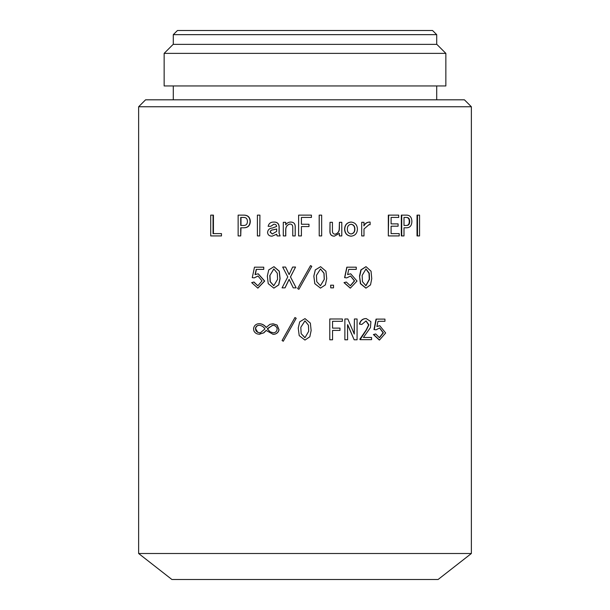 <?xml version="1.0" encoding="UTF-8"?>
<svg xmlns="http://www.w3.org/2000/svg" width="610" height="610" viewBox="0 0 610 610"><rect width="100%" height="100%" fill="white"/><g stroke="black" fill="none" stroke-linecap="round" stroke-linejoin="round"><path stroke-width="0.91" d="M273.905 288.111L278.762 284.893L280.082 278.648L279.311 271.191L273.974 266.692M267.31 276.124L268.736 269.917L273.905 266.692L279.205 271.191L279.975 278.648L278.656 284.893L273.844 288.118L268.248 283.688L267.31 276.124M273.837 285.739L270.268 281.645L269.955 275.392L273.89 268.941M269.811 275.392L270.131 281.683L273.768 285.739L277.58 279.319L277.306 273.242L273.821 268.941L269.955 275.392M320.563 266.692L315.286 269.917L313.83 276.124L314.79 283.688L320.502 288.118L314.829 283.688L313.868 276.124L315.332 269.917L320.593 266.692L325.938 271.191L326.716 278.648L325.389 284.893L320.463 288.118M320.479 268.941L323.948 273.257L324.23 279.319L320.425 285.739L324.306 279.319L324.024 273.242L320.509 268.941L316.43 275.392L316.758 281.683L320.456 285.739M365.939 266.692L360.884 269.917L359.511 276.124L360.411 283.688L365.878 288.111M359.74 276.124L361.12 269.917L366.061 266.692L371.04 271.191L371.749 278.648L370.522 284.893L366 288.118L360.647 283.688L359.511 276.124M365.855 268.949L369.004 273.303L369.256 279.319L365.802 285.732M362.157 275.392L362.462 281.683L365.931 285.739L369.523 279.319L369.263 273.242L365.985 268.941L362.157 275.392M304.924 340.044L299.205 335.614L298.244 328.05L299.708 321.844L305 318.618L310.368 323.125L311.138 330.574L309.819 336.789L305 340.044M308.706 331.245L305 337.658L308.721 331.245L308.446 325.214L305 320.875L308.431 325.214L308.706 331.245M304.847 337.665L301.149 333.609L300.821 327.318L301.134 333.609L305 337.658M294.95 317.528L296.208 318.26L283.284 341.242L282.072 340.51L294.95 317.528L296.17 318.26L283.284 341.242M259.265 323.727C262.041 323.849 264.328 325.107 266.12 327.501L269.933 324.337L273.021 323.811L277.009 325.069L278.93 329.812C278.366 332.137 276.925 333.601 274.599 334.188L273.089 334.318L266.12 330.422L263.627 332.854L259.036 334.188C256.635 334.066 254.927 332.976 253.89 330.902L253.546 328.836C253.859 326.19 255.254 324.528 257.74 323.849L259.456 323.727C262.224 323.849 264.496 325.107 266.28 327.501M273.158 323.811L277.123 325.069L279.044 329.812C278.473 332.145 277.039 333.601 274.729 334.188L273.166 334.318M266.28 330.422L263.802 332.854L259.227 334.188M259.036 334.188L259.883 334.219M305 278.404L298.877 289.315L297.634 288.583L310.551 265.602L311.794 266.334L298.877 289.315M289.171 279.342L285.061 287.851L282.072 287.851L287.775 276.909L282.682 267.058L285.587 267.058L289.11 274.599L292.64 267.058L295.56 267.058L290.444 276.909L296.17 287.851L290.505 276.909L295.56 267.058M285.587 267.058L289.171 274.599M213.05 215.132L213.05 233.615L221.468 233.615L221.468 235.925L210.717 235.925L210.717 215.132L213.431 215.132L213.431 233.615M221.468 233.615L221.468 235.925M240.721 235.925L238.136 235.925L238.136 215.132L244.252 215.132C248.072 215.284 250.085 217.389 250.298 221.453C250.092 225.517 248.079 227.621 244.252 227.782L240.721 227.782L240.721 235.925L240.988 227.782M259.929 215.132L259.738 235.925L259.929 215.132M276.765 234.225L272.083 236.169C269.361 236.177 267.851 234.919 267.546 232.402C267.92 229.673 269.551 228.216 272.441 228.026L276.643 226.44C276.406 224.846 275.445 224.114 273.76 224.251L270.764 226.318L273.89 224.251M270.764 226.318L268.141 226.318C268.835 223.435 270.71 222.017 273.76 222.063L273.89 222.063C277.131 221.987 278.892 223.527 279.159 226.684L279.159 233.371L280.12 235.925L279.159 233.371M290.146 224.007C287.302 224.709 285.846 226.615 285.785 229.726L285.785 235.925L283.284 235.925L283.284 222.307L285.709 222.307L285.709 224.861C286.944 222.993 288.644 222.063 290.81 222.063C293.57 222.154 295.026 223.573 295.194 226.318L295.194 235.925L295.232 226.318C295.072 223.573 293.616 222.154 290.871 222.063L290.81 222.063M285.709 222.307L285.785 224.754M301.431 217.442L301.431 224.251L308.988 224.251L308.988 226.562L301.416 226.562L301.431 235.925L298.61 235.925L298.61 215.132L311.428 215.132L311.428 217.442L301.416 217.442L301.416 224.251M319.228 235.925L319.167 215.132L321.661 215.132L321.661 235.925L319.228 235.925L319.228 215.132M339.396 235.925L341.783 235.925L341.783 222.307L339.396 222.307L339.396 228.506C339.351 231.602 337.909 233.508 335.081 234.225C333.304 234.004 332.427 232.951 332.435 231.06L332.435 222.307L330.018 222.307L330.018 231.914C330.185 234.659 331.626 236.078 334.356 236.169L339.396 233.371L339.396 235.925L339.251 233.561M334.356 236.169L334.234 236.169C331.512 236.078 330.071 234.659 329.918 231.914L330.018 222.307M334.951 234.225C337.765 233.516 339.198 231.617 339.251 228.506L339.396 222.307M351.124 236.169L350.933 236.169C346.922 235.704 344.802 233.356 344.589 229.116C344.802 224.884 346.915 222.536 350.933 222.063L351.124 222.063C355.127 222.528 357.231 224.876 357.422 229.116C357.231 233.356 355.127 235.704 351.124 236.169C347.09 235.704 344.97 233.356 344.749 229.116C344.963 224.884 347.09 222.528 351.124 222.063M370.11 224.739L369.027 224.648L363.987 228.994L363.987 235.925L361.692 235.925L361.692 222.307L363.987 222.307L363.987 225.837C365.344 223.313 367.388 222.055 370.11 222.063L370.11 224.739L368.897 224.648M361.692 235.925L361.692 222.307M363.743 225.837C365.054 223.329 367.09 222.07 369.835 222.063L370.11 222.063M388.677 215.132L388.326 235.925L388.326 215.132L398.711 215.132L398.711 217.442L391.094 217.442L398.322 217.442M391.094 217.442L391.094 223.885L397.712 223.885M398.826 233.615L391.094 233.615L391.094 226.196L397.712 226.196M403.995 227.782L406.824 227.782C410.057 227.621 411.735 225.517 411.88 221.453C411.727 217.389 410.05 215.284 406.824 215.132L401.716 215.132L401.716 235.925L403.995 235.925L403.995 227.782L406.405 227.782M401.716 235.925L401.319 235.925L401.319 215.132L401.716 215.132M417.492 235.925L417.026 235.925L417.026 215.132L419.558 215.132L419.558 235.925L417.492 235.925L417.492 215.132M253.775 282.018L257.801 285.785L262.033 280.913L258 275.994L254.24 277.885L252.265 277.642L254.477 267.18L263.749 267.18L263.749 269.368L256.223 269.368L255.056 274.599L258.152 273.814L264.526 281.058L257.794 288.126L251.686 282.628L253.989 282.018L257.862 285.785M258.068 275.994L254.24 277.885M263.749 267.18L263.749 269.368M256.429 269.368L255.262 274.599M258.251 273.814L264.694 281.058L257.9 288.118M330.742 287.851L330.635 285.183L333.517 285.183L333.517 287.851L330.742 287.851L330.742 285.183M350.262 285.777L354.379 280.844L350.536 275.994M348.767 269.368L347.593 274.599L350.712 273.814L357.025 281.058L350.353 288.126L344.154 282.628L346.289 282.018L350.361 285.785L354.578 280.913L350.552 275.994L346.762 277.885L344.589 277.642L346.823 267.18L356.263 267.18L356.263 269.368L348.767 269.368L356.049 269.368M347.616 274.508L350.605 273.814M350.247 288.118L343.994 282.628L346.289 282.018M339.846 328.111L332.557 328.111L332.557 321.295L342.218 321.295M332.557 321.295L342.378 321.295L342.378 318.984L329.781 318.984L329.781 339.785L332.557 339.785L332.557 330.422L339.846 330.422M329.781 339.785L329.781 318.984M354.166 339.785L347.532 324.703L347.593 339.785L344.871 339.785L344.871 318.984L347.83 318.984L354.28 334.066L354.402 318.984L357.079 318.984L357.079 339.785L354.166 339.785L347.708 324.703M344.871 339.785L344.871 318.984M354.196 333.861L354.402 318.984M365.977 318.572L365.352 318.626C362.393 319.068 360.479 320.89 359.618 324.093L361.806 324.459L366.061 320.921L368.897 324.833L366.427 329.987L360.083 339.663L359.854 339.175L366.183 329.972L368.615 324.932L365.931 320.921M361.806 324.459L359.397 324.093C360.243 320.898 362.142 319.068 365.1 318.626L365.985 318.58M366.236 318.572L370.888 321.661L370.453 327.57L363.415 337.475L371.292 337.475M379.313 337.704L383.072 332.755L379.55 327.921M378.002 321.295L376.904 326.525L379.801 325.74L385.65 332.984L379.473 340.052L373.686 334.554L375.684 333.944L379.481 337.711L383.393 332.846L379.664 327.921L376.126 329.812L373.96 329.568L376.05 319.106L384.948 319.106L384.948 321.295L378.002 321.295L384.62 321.295M376.942 326.365L379.641 325.74M379.313 340.052L373.404 334.554L375.684 333.944M138.638 553.506L471.362 553.506L471.362 106.75L138.638 106.75L138.638 553.506L171.906 579.5L438.094 579.5L471.362 553.506M445.857 85.957L164.143 85.957L164.143 53.375L445.857 53.375L445.857 85.957M173.293 85.957L173.293 99.819M436.707 85.957L436.707 99.819M436.707 44.362L436.707 34.656L173.293 34.656L173.293 44.362M164.143 53.375L173.156 44.362L436.844 44.362L445.857 53.375M173.293 34.656L177.457 30.5L432.543 30.5L436.707 34.656M138.638 106.75L145.569 99.819L464.431 99.819L471.362 106.75M376.126 329.812L374.243 329.568L376.347 319.106M360.083 339.663L371.566 339.663L371.566 337.475L363.415 337.475M332.557 330.422L339.991 330.422L339.991 328.111L332.557 328.111M304.977 320.875L300.806 327.318L304.916 320.875M259.341 325.313L259.387 325.313C261.812 325.595 263.665 326.808 264.931 328.958L260.325 332.854L257.71 332.244C256.108 331.451 255.407 330.155 255.613 328.348C256.2 326.342 257.443 325.328 259.341 325.313M272.457 325.313L272.8 325.313C274.927 325.374 276.368 326.426 277.123 328.47C277.146 330.994 275.941 332.45 273.516 332.854L270.192 331.878L267.462 328.958L272.457 325.313M267.82 328.348L272.8 325.313M267.668 328.348L267.462 328.958M267.31 328.958L270.192 331.878M270.047 331.878L273.516 332.854M258.747 325.298L259.387 325.313M259.151 325.313C257.245 325.328 255.994 326.342 255.407 328.348L255.613 328.348M255.407 328.348L257.71 332.244M257.512 332.244L260.325 332.854M346.762 277.885L344.749 277.642L346.998 267.18M305 275.499L310.551 265.602M296.17 287.851L293.242 287.851L289.11 279.342L284.977 287.851M403.995 217.442L405.825 217.442C408.098 217.32 409.241 218.654 409.272 221.453L409.707 221.453C409.668 218.654 408.517 217.32 406.245 217.442L403.995 217.442L403.995 225.471L405.825 225.471C408.098 225.593 409.241 224.259 409.272 221.453M403.995 225.471L406.245 225.471C408.517 225.593 409.668 224.259 409.707 221.453M391.094 233.615L399.214 233.615L399.214 235.925L388.677 235.925M391.094 226.196L398.101 226.196L398.101 223.885L391.094 223.885M350.933 233.981C353.457 233.531 354.7 231.907 354.662 229.116C354.707 226.34 353.464 224.716 350.933 224.251M354.867 229.116C354.906 226.333 353.663 224.716 351.124 224.251C348.584 224.701 347.326 226.318 347.357 229.116C347.319 231.907 348.577 233.523 351.124 233.981C353.655 233.523 354.906 231.899 354.867 229.116L354.662 229.116M301.416 226.562L301.416 235.925M295.194 235.925L292.762 235.925L292.762 227.172C292.769 225.288 291.877 224.228 290.078 224.007C287.219 224.716 285.762 226.623 285.709 229.726L285.709 235.925M276.765 228.994L273.173 229.848C271.496 229.871 270.543 230.641 270.314 232.158L272.457 233.981M276.643 231.426L276.643 228.994L273.044 229.848C271.351 229.871 270.398 230.641 270.169 232.158L272.319 233.981L276.643 231.426M273.76 222.063C277.009 221.987 278.778 223.527 279.052 226.684L279.052 233.371M280.02 235.925L277.123 235.925L276.643 234.225L272.083 236.169M259.738 235.925L257.389 235.925L257.389 215.132L259.738 215.132M240.988 217.442L243.321 217.442C245.998 217.32 247.37 218.654 247.424 221.453C247.37 224.259 245.998 225.593 243.321 225.471L240.988 225.471L240.988 217.442M243.321 217.442L240.721 217.442L240.721 225.471L243.321 225.471M244 215.132C247.835 215.284 249.856 217.389 250.069 221.453C249.864 225.517 247.843 227.621 244 227.782"/></g></svg>
